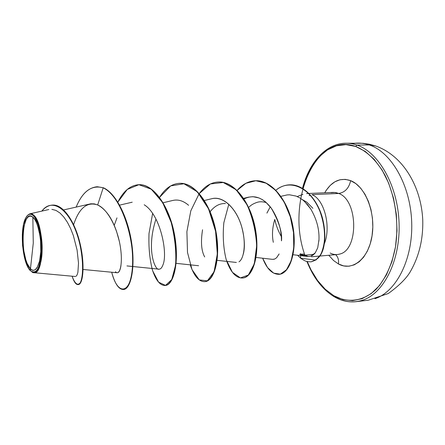 <?xml version="1.0" encoding="UTF-8"?>
<svg xmlns="http://www.w3.org/2000/svg" width="445" height="445" viewBox="0 0 445 445"><rect width="100%" height="100%" fill="white"/><g stroke="black" fill="none" stroke-linecap="round" stroke-linejoin="round"><path stroke-width="0.67" d="M362.742 300.153C383.901 293.227 400.467 260.37 399.07 223.034C397.819 185.704 378.79 152.296 356.946 145.087L369.289 144.948L375.508 145.916L369.289 144.948C391.327 152.09 410.479 185.187 411.697 222.183C413.066 259.174 396.323 291.77 374.951 298.684C396.323 291.77 413.066 259.174 411.697 222.183C410.479 185.187 391.327 152.09 369.289 144.948L356.946 145.087C378.79 152.296 397.819 185.704 399.07 223.034C400.467 260.37 383.901 293.227 362.742 300.153C353.158 303.251 343.807 302.144 334.684 296.826L334.195 296.726L333.811 295.714L334.195 296.726C341.254 300.859 348.557 302.505 356.128 301.677L368.276 300.214L388.262 293.544C398.581 286.068 405.796 279.009 409.895 272.379C418.984 256.904 423.273 239.393 422.75 219.858C421.17 186.522 402.992 155.433 375.402 145.877L369.3 144.213L363.07 143.29L345.821 143.223C326.113 143.301 309.164 162.347 302.517 188.335M30.46 268.83L33.269 243.115L32.847 217.182C37.502 220.219 41.752 239.093 40.79 251.664C40.462 264.842 34.91 274.17 30.46 268.83C19.33 259.023 21.494 206.719 32.847 217.182L33.269 243.115L30.46 268.83L32.212 270.059L33.959 270.271L35.633 269.442L37.169 267.579L39.583 261.059L40.79 251.664L40.573 240.89L39.933 235.533L37.719 225.977L36.24 222.161L34.593 219.19L32.847 217.182L31.072 216.198L29.337 216.253L27.707 217.344L26.238 219.407L24.002 226.06L23.312 230.388L22.934 235.177L23.162 245.434L23.757 250.535L25.816 259.774L27.201 263.579L30.46 268.83M32.018 272.04C36.874 275.856 42.053 264.375 42.114 250.591C42.764 236.456 38.031 217.872 33.347 214.885L32.936 215.302C38.131 219.491 42.264 237.096 41.463 252.287C39.922 268.652 36.223 274.771 30.377 270.649C22.4 263.54 19.396 228.936 25.76 217.905C27.835 214.051 30.227 213.183 32.936 215.302L33.347 214.885C44.506 222.528 44.728 275.716 33.748 272.668L32.018 272.04M302.767 188.491L306.878 176.376L312.501 165.529L319.438 156.573L327.498 149.893L336.431 145.815L345.932 144.614L355.661 146.455L356.946 145.087L355.661 146.455C366.791 150.927 377.154 160.951 385.142 175.458C395.166 195.739 399.115 222.572 395.516 246.764C392.167 264.519 385.275 279.388 376.036 289.389C363.253 301.515 347.628 303.329 333.811 295.714L325.217 289.228L317.535 280.461L310.988 269.787L307.245 261.549M350.654 180.659C348.958 188.179 344.975 192.446 338.706 193.464L335.986 192.624L333.261 192.407L331.113 192.691L334.896 192.463L338.706 193.464L311.962 194.654C324.227 199.282 331.358 226.733 324.372 243.643C331.358 226.733 324.227 199.282 311.962 194.654L338.706 193.464C344.975 192.446 348.958 188.179 350.654 180.659C365.239 186.16 375.836 212.582 372.059 235.783C368.499 259.085 352.234 271.673 338.456 263.974C338.957 259.958 338.011 256.86 335.619 254.679C338.011 256.86 338.957 259.958 338.456 263.974L343.674 265.91L348.997 266.216L354.237 264.842L359.176 261.805L363.609 257.188L367.342 251.152L370.201 243.921L372.059 235.783L372.821 227.089L372.454 218.206L370.958 209.517L368.416 201.401L364.945 194.192L360.695 188.196L355.861 183.629L350.654 180.659L345.287 179.363L339.974 179.758L334.918 181.783L330.296 185.326L326.274 190.232L324.722 192.78C331.519 181.249 340.164 177.205 350.654 180.659M305.498 256.175L307.451 256.448L304.258 255.875L299.618 254.284L302.533 254.968L299.58 254.262M276.072 224.419L274.788 219.413C275.917 224.986 278.092 230.699 281.312 236.545M310.337 195.221L309.091 195.655M300.531 253.644L304.441 255.853M304.947 255.169L308.196 256.498L304.947 255.169L313.808 254.418L304.947 255.169L302.911 253.817L302.422 254.907L302.911 253.817M339.607 254.084C358.848 250.296 358.203 199.994 338.706 193.464C358.203 199.994 358.848 250.296 339.607 254.084C336.437 254.991 333.294 254.64 330.179 253.027M249.156 207.003C250.919 205.073 253.656 203.487 257.377 202.258C259.958 201.496 262.956 201.624 266.371 202.642M273.319 242.314C271.856 235.216 272.346 227.584 274.788 219.413M299.618 254.284L307.451 256.448C310.549 256.754 313.158 255.541 315.288 252.81L317.719 247.804L318.993 239.527M304.669 201.596L310.71 208.944L307.545 204.639L303.351 200.428L299.947 197.981L296.075 196.078L289.511 194.799L287.175 194.916L280.929 196.323M270.254 206.803L266.911 213.105L270.254 206.803M256.059 257.455L272.457 259.346L274.526 259.09M276.612 257.738L279.137 253.95L276.612 257.738L274.826 258.968M244.016 198.937C253.672 194.181 262.75 197.235 271.244 208.099C279.048 221.833 282.458 232.752 281.479 240.867C281.195 239.037 282.569 225.203 271.244 208.099L265.62 201.986L262.55 199.744L259.012 197.947L252.899 196.673L248.432 197.168L243.638 198.353M243.348 253.989C245.112 247.042 244.589 238.081 241.78 227.106C236.84 208.955 223.379 195.327 211.57 198.765L204.422 200.495M155.972 219.079C145.604 250.958 155.839 271.194 158.887 269.153L132.922 266.527M162.57 265.865L162.909 265.009C168.149 253.411 160.306 214.473 144.197 204.778M83.104 269.475L117.13 272.757C118.882 272.885 120.161 270.521 120.968 265.665M119.232 240.99L116.601 231.584C111.934 217.972 105.626 209.1 97.677 204.967L94.229 203.866L90.813 203.793L63.641 209.923M75.917 276.373L77.029 275.066L77.897 272.357L78.509 263.117L77.096 250.096L73.375 235.622L70.672 228.68L67.468 222.4L63.88 217.11L60.008 213.038L55.964 210.407L51.865 209.339M27.317 215.591L29.871 213.811L33.347 214.885C31.612 213.049 29.554 213.35 27.173 215.775L27.156 215.792M97.055 186.761C88.294 187.679 81.335 194.448 76.173 207.07C82.77 191.094 91.77 184.681 103.184 187.829C116.206 193.797 128.026 218.807 131.464 244.099C134.996 269.425 130.118 289.089 123.348 289.489L123.704 289.456C130.485 289.055 135.363 269.392 131.842 244.077C128.399 218.79 116.584 193.781 103.557 187.818L97.416 186.75M78.181 284.561C83.065 284.839 85.262 264.758 79.916 242.898C74.665 220.965 62.895 204.11 52.493 205.095L52.682 205.089C63.006 204.305 74.615 220.981 79.861 242.664C85.195 264.28 83.159 284.344 78.37 284.555L77.997 284.589C82.776 284.377 84.806 264.313 79.466 242.692C74.22 220.998 62.612 204.322 52.299 205.106C48.438 205.362 44.951 207.364 41.836 211.114C53.361 195.561 72.852 212.46 79.861 244.338C83.621 261.51 83.221 277.246 80.211 282.814C77.602 285.963 74.899 283.76 72.101 276.2C73.97 281.885 75.934 284.678 77.997 284.589M30.076 268.424L30.538 270.794M103.557 187.818L103.184 187.829L97.677 204.967C87.125 201.429 79.11 207.993 73.631 224.664M302.222 199.527L306.889 202.208L312.902 208.321M305.237 256.092C285.629 203.76 314.359 131.331 355.661 146.455L365.212 151.4L374.178 159.366L382.138 170.101L388.696 183.212L393.514 198.147L396.334 214.223L397.012 230.688L395.516 246.764L391.939 261.699L386.483 274.826L379.446 285.595L371.191 293.622L362.102 298.667L352.59 300.642L343.039 299.602L333.811 295.714M328.788 255.269L333.55 260.52L338.456 263.974M356.946 145.087C351.645 143.273 346.399 142.784 341.226 143.607C346.399 142.784 351.645 143.273 356.946 145.087M369.289 144.948C363.932 143.151 358.642 142.661 353.413 143.485C358.642 142.661 363.932 143.151 369.289 144.948M225.47 203.565C219.747 203.254 214.64 205.968 210.146 211.709M202.553 229.765C200.634 241.891 201.346 250.952 204.689 256.954M289.595 184.836C303.668 184.058 317.752 199.56 322.686 218.884C324.655 227.211 325.273 235.005 324.55 242.269C322.987 251.058 321.429 258.684 311.072 261.821L311.211 261.81C318.887 259.58 321.635 254.267 323.32 248.683C325.512 240.167 325.306 230.249 322.697 218.923C317.786 199.655 303.774 184.152 289.734 184.831L289.595 184.836M123.348 289.489C118.726 289.467 114.843 283.715 111.712 272.24C117.547 295.919 130.886 294.946 132.566 266.383C134.54 238.092 120.779 195.444 103.184 187.829L97.677 204.967C108.447 209.578 117.858 229.531 120.45 247.437C123.137 265.409 119.327 276.295 115.444 271.7M152.618 213.472L149.003 233.503C148.496 247.509 149.72 259.958 152.68 270.844L158.581 282.163L165.507 285.412L171.764 279.538L175.597 265.142C176.437 251.903 174.952 237.624 171.153 222.311L162.614 202.486L151.267 189.186L138.879 184.708L127.253 189.442L117.842 202.125C123.326 191.178 130.246 185.376 138.618 184.714C153.286 183.841 168.878 206.497 174.028 233.959C179.324 261.421 173.494 285.056 165.067 285.473C159.822 285.506 155.444 279.833 151.934 268.452M199.121 193.759L190.799 210.835L186.894 231.639L187.506 252.482L192.045 269.67L199.277 279.911L207.364 280.845L214.095 271.711L217.327 253.956L215.58 231.278L208.56 208.861L197.335 191.817L183.924 183.746L170.658 185.904L159.56 197.352C165.039 188.524 171.659 183.846 179.418 183.334C194.643 182.45 210.646 204.5 215.575 231.255C220.653 258.011 214.006 281.14 204.75 281.652C198.932 281.735 194.103 276.134 190.249 264.842M228.802 204.277L223.846 222.695C222.6 236.034 223.39 248.343 226.205 259.63L232.418 272.323L240.378 277.914L248.327 275.049L254.329 263.79L256.654 245.935C255.936 231.689 252.743 217.978 247.064 204.8L236.145 189.759L223.24 182.483L210.357 183.963L199.282 193.542C204.689 186.283 211.013 182.439 218.261 182.016C233.97 181.132 250.324 202.597 255.041 228.691C259.919 254.774 252.543 277.413 242.542 278.008C236.2 278.142 230.949 272.607 226.789 261.399M237.135 190.388C242.43 184.33 248.477 181.121 255.28 180.759C271.222 179.897 287.709 200.294 292.426 225.426C297.293 250.49 289.773 273.102 279.254 274.32C272.435 274.448 266.905 269.08 262.661 258.217L267.523 267.562L273.658 273.141L280.328 274.153L286.502 269.765L291.236 260.67L293.756 247.787L293.505 232.535L290.262 216.687L284.216 202.13L275.906 190.543L266.132 183.195L255.819 180.748L245.89 183.296L237.135 190.388M275.894 190.21C280.094 186.85 284.611 185.059 289.45 184.842C303.484 184.163 317.496 199.672 322.408 218.94C325.017 230.271 325.223 240.189 323.031 248.705C321.351 254.29 318.603 259.607 310.927 261.838L307.929 261.693C305.965 260.892 306.889 262.361 300.67 258.233L315.805 260.13L320.656 254.696C322.58 250.574 323.854 245.696 324.477 240.078C324.961 230.86 323.459 221.326 319.983 211.47C311.35 188.619 290.596 177.855 275.894 190.21M279.399 274.304L279.549 274.292C290.073 273.074 297.599 250.463 292.732 225.409C288.015 200.278 271.522 179.886 255.58 180.753L255.28 180.759M242.697 277.992L242.853 277.98C252.855 277.38 260.236 254.751 255.358 228.669C250.646 202.586 234.287 181.121 218.578 182.005L218.261 182.016M204.75 281.652L205.073 281.618C214.334 281.107 220.993 257.983 215.908 231.233C210.986 204.483 194.977 182.439 179.752 183.323L179.585 183.329M165.067 285.473L165.401 285.44C173.839 285.022 179.68 261.387 174.384 233.937C169.234 206.48 153.636 183.83 138.962 184.703L138.618 184.714M114.22 225.365L116.979 217.861M144.191 204.778C160.311 214.473 168.154 253.405 162.909 265.009C161.802 267.951 160.45 269.331 158.848 269.153M172.777 200.461C178.134 199.199 183.407 200.812 188.602 205.306M211.431 198.798C222.661 195.711 235.316 207.364 240.906 224.313C246.608 241.223 244.383 258.662 238.965 261.827M274.749 259.001L273.614 259.335M310.71 208.944C316.935 219.513 319.66 230.254 318.893 241.168M317.719 247.804L315.288 252.81L311.038 256.059M310.482 256.231L309.987 256.342M309.375 256.442L307.451 256.448M306.833 256.409L305.943 256.276M300.564 254.679L300.67 258.233L297.588 255.263L300.67 258.233L300.564 254.679M30.377 270.649L28.563 268.291L26.889 265.009L24.163 256.22L22.567 245.59L22.322 234.615L23.468 224.853L25.854 217.722L27.423 215.502L29.17 214.329L31.028 214.251L32.936 215.302L34.805 217.444L38.164 224.714L40.539 234.971L41.541 246.575L40.996 257.622L39.004 266.321L37.575 269.347L35.923 271.333L34.126 272.218L32.251 271.978L30.377 270.649M297.221 196.551L302.939 194.354M311.389 256.776L319.827 256.042M320.111 256.02L337.232 254.54M119.605 205.128L132.221 202.197M126.942 265.921L132.554 266.494M163.131 202.748L172.883 200.434M176.137 263.345L198.587 265.726M217.127 260.331L236.373 262.455M257.377 202.258L257.677 202.186M293.094 254.724L307.211 256.42M75.272 276.495L33.776 272.674M48.789 209.545L29.871 213.811M52.682 205.089L52.299 205.106M306.572 193.575L308.708 193.48M308.997 193.469L333.188 192.412M334.189 296.726C322.503 289.523 313.408 277.769 306.911 261.465M179.418 183.334L179.752 183.323M242.542 278.008L242.853 277.98M279.254 274.32L279.549 274.292M289.45 184.842L289.734 184.831M310.927 261.838L311.211 261.81"/></g></svg>
